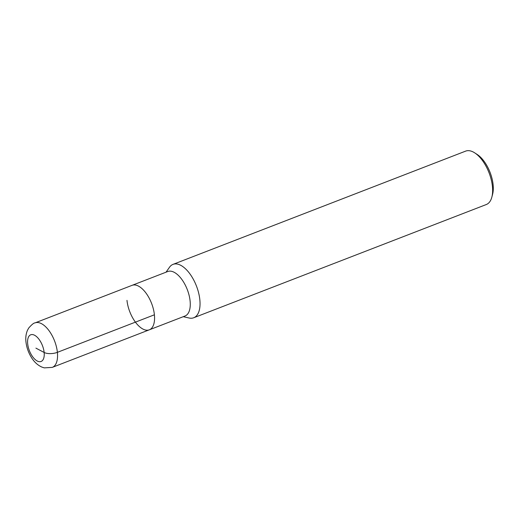 <?xml version="1.0" encoding="UTF-8"?>
<svg xmlns="http://www.w3.org/2000/svg" width="519" height="519" viewBox="0 0 519 519"><rect width="100%" height="100%" fill="white"/><g stroke="black" fill="none" stroke-linecap="round" stroke-linejoin="round"><path stroke-width="0.78" d="M183.259 316.694L189.117 318.011A28.629 14.013 -111.2 0 0 193.71 317.764A28.629 14.013 -111.2 0 0 196.442 286.001A28.629 14.013 -111.2 0 0 173.041 264.366A28.629 14.013 -111.2 0 0 169.486 267.272L166.035 272.19M126.98 300.371A23.861 11.678 -111.2 0 0 149.297 329.831L184.998 316.019A23.861 11.678 -111.2 0 0 187.275 289.55A23.861 11.678 -111.2 0 0 167.78 271.515L35.058 322.883C33.871 322.87 31.769 324.57 28.759 327.976L27.526 330.175C26.002 333.685 25.476 337.551 25.95 341.768C26.618 347.672 28.603 353.16 31.906 358.227C34.591 362.359 37.919 365.311 41.896 367.095L44.277 367.874L52.283 367.381A23.861 11.678 -111.2 0 0 54.56 340.912A23.861 11.678 -111.2 0 0 35.058 322.883M193.704 317.764L486.309 204.525A28.629 14.013 -111.2 0 0 491.863 197.084A28.629 14.013 -111.2 0 0 474.762 152.891A28.629 14.013 -111.2 0 0 465.64 151.126L173.041 264.366M491.863 197.09L492.602 194.262A25.768 12.612 -111.2 0 0 477.214 154.487M149.297 329.831A23.861 11.678 -111.2 0 0 151.574 303.368A23.861 11.678 -111.2 0 0 132.073 285.333A23.861 11.678 -111.2 0 1 151.574 303.368A23.861 11.678 -111.2 0 1 149.297 329.831L52.283 367.381M35.908 348.132L44.134 352.459A9.543 4.074 -5.8 0 0 57.382 352.343L154.396 314.799M27.682 343.805A14.318 7.007 -111.2 0 0 41.157 361.451A14.318 7.007 -111.2 0 0 38.886 339.141A14.318 7.007 -111.2 0 0 27.682 343.805M477.208 154.48L474.755 152.891"/></g></svg>
